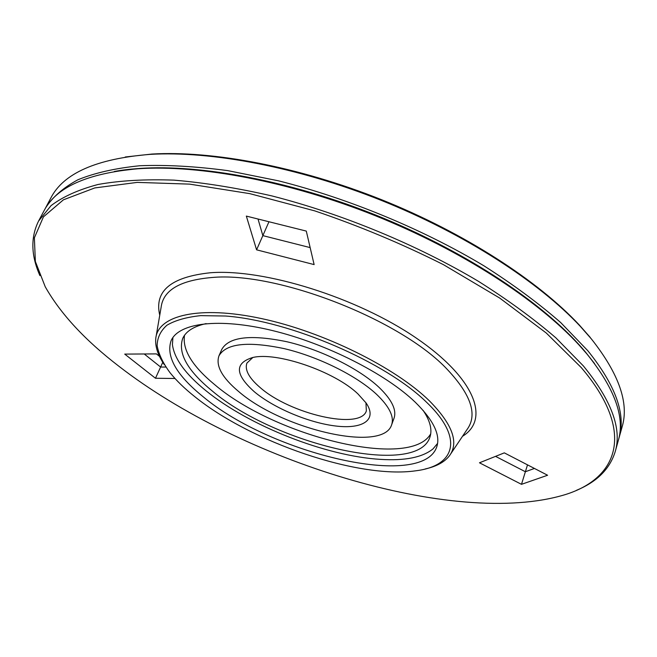 <?xml version="1.0" encoding="UTF-8"?>
<svg xmlns="http://www.w3.org/2000/svg" width="657" height="657" viewBox="0 0 657 657"><rect width="100%" height="100%" fill="white"/><g stroke="black" fill="none" stroke-linecap="round" stroke-linejoin="round"><path stroke-width="0.99" d="M425.21 468.967C436.535 466.445 444.633 462.019 449.495 455.695C459.112 442.506 452.418 424.233 429.415 400.86C395.383 367.444 323.351 331.752 261.363 318.546C199.227 305.209 158.107 315.344 155.799 338.224C154.953 346.157 157.77 354.944 164.225 364.578M194.825 396.705C251.261 442.268 358.237 479.002 415.405 470.847C454.71 466.215 464.803 438.917 426.812 402.511C386.144 362.253 290.189 320.772 225.614 316.025L200.689 315.631C186.416 317.15 175.164 320.345 166.927 325.223C160.53 330.914 157.269 337.755 157.138 345.738C158.715 354.189 163.01 363.181 170.032 372.708C176.454 380.674 184.716 388.673 194.825 396.705M576.55 490.278C596.901 481.868 609.786 469.008 615.19 451.696C622.072 428.865 611.462 400.277 583.359 365.916L555.912 337.887C533.714 318.76 507.902 299.912 478.468 281.336C417.121 244.847 342.617 214.001 271.949 195.934C237.144 187.976 204.499 182.712 174.015 180.141C145.254 179.106 119.968 180.544 98.148 184.461C78.536 189.643 62.817 196.714 51.008 205.674L38.566 221.064C30.542 237.325 30.994 255.524 39.929 275.644M118.901 366.261C240.536 460.565 454.11 528.22 565.045 494.672C617.974 478.337 636.272 432.06 581.215 367.526L546.246 333L499.714 298.064L443.532 264.714C402.174 243.887 359.248 225.942 314.752 210.872L249.824 193.651L189.618 184.124L137.214 182.391L94.764 187.935L63.417 199.818L43.436 216.867L34.378 237.818L35.355 261.478L45.234 286.764C60.534 313.808 85.09 340.31 118.901 366.261M615.19 451.696L618.262 440.683C625.242 417.491 614.796 388.591 586.931 353.992L579.228 345.221C537.648 299.822 461.436 250.202 375.163 215.644C288.858 181.176 199.449 164.554 138.036 168.759C87.225 173.276 55.861 187.344 43.937 210.963L38.566 221.064M415.265 402.224C385.716 373.751 326.044 343.496 272.327 330.528C218.526 317.495 178.827 322.957 171.116 340.622C165.761 356.505 176.503 375.27 203.358 396.918C271.078 453.65 422.246 490.048 436.749 446.875C440.707 435.131 433.546 420.25 415.265 402.224M206.035 390.784C185.537 374.211 174.327 358.829 172.421 344.638L172.906 337.517L172.421 344.638C174.327 358.829 185.537 374.211 206.035 390.784C249.29 425.999 326.028 456.196 380.6 459.383C326.028 456.196 249.29 425.999 206.035 390.784M547.593 475.249L521.486 484.332L479.47 462.791L504.313 452.862L547.593 475.249M527.505 464.86L525.378 471.742L495.55 456.369L525.378 471.742L534.453 468.449L525.378 471.742L521.486 484.332M306.293 231.083L314.128 264.59L256.583 249.824L246.342 216.096L306.293 231.083M268.959 221.754L262.849 235.625L258.029 219.019L262.849 235.625L310.153 247.599L262.849 235.625L256.583 249.824M175 378.489L155.479 378.26L124.731 354.107L156.415 353.893L159.528 356.39M162.772 362.319L160.612 367.033L144.228 353.975L160.612 367.033L165.843 367.049L160.612 367.033L155.479 378.26M437.587 443.385L433.037 448.879C422.508 457.403 405.032 460.902 380.6 459.383C405.032 460.902 422.508 457.403 433.037 448.879L437.587 443.385M585.757 352.407L578.094 343.677C536.753 298.533 461.083 249.249 375.443 214.946C289.77 180.732 200.993 164.234 139.916 168.422L114.302 171.477C172.857 160.776 268.992 174.179 364.61 210.708C460.196 247.278 544.71 303.091 585.757 352.407L594.536 363.559M252.814 357.507L246.901 363.107C244.585 369.825 248.929 377.906 259.934 387.367C289.885 414.074 360.562 430.491 366.36 410.888L365.941 402.757M357.925 393.896C334.446 371.32 276.408 351.47 252.526 357.564C234.467 363.157 235.075 374.564 254.349 391.777C273.977 408.219 309.283 422.993 336.17 426.064C363.14 429.259 377.627 419.651 366.105 402.996L357.925 393.896M391.597 424.915L394.019 418.254C396.836 410.017 391.859 399.735 379.081 387.408C359.322 368.791 321.232 349.779 287.019 341.763C250.678 334.282 228.94 336.819 221.795 349.368L218.953 355.856C215.553 365.768 222.099 377.635 238.573 391.457C282.182 429.399 382.867 453.092 391.597 424.915C394.389 416.768 389.363 406.552 376.518 394.282C356.661 375.738 318.456 356.718 284.177 348.621C247.779 341.04 226.041 343.455 218.953 355.856M206.15 323.597C193.749 326.357 185.931 331.3 182.712 338.421C177.677 353.236 187.5 370.729 212.178 390.915C274.987 444.28 416.423 477.926 429.875 437.275C432.446 429.9 430.195 420.932 423.116 410.379M184.502 335.333C182.268 349.828 192.378 366.31 214.839 384.78C275.472 436.511 410.321 470.133 430.705 433.809M44.676 209.624L50.688 198.258C63.277 173.341 96.407 158.715 150.059 154.37C211.127 150.765 297.826 167.05 381.274 200.369C464.688 233.793 538.699 281.779 580.435 326.504L591.431 339.004C618.993 373.915 629.225 403.184 622.13 426.82L618.656 439.196M125.249 156.998L151.89 154.058C212.613 150.469 298.697 166.632 381.545 199.703C464.343 232.882 537.828 280.547 579.326 325.018L590.257 337.452M45.374 208.261C52.396 197.223 63.244 187.721 77.912 179.763C94.813 172.873 115.468 168.2 139.884 165.736C166.303 164.71 195.614 166.344 227.815 170.639L278.642 180.856C348.982 198.611 423.009 229.285 483.905 265.798C513.109 284.407 538.715 303.337 560.717 322.571L587.892 350.797C615.691 385.47 626.088 414.444 619.091 437.726M450.669 453.946L467.086 429.464C477.696 414.896 471.225 395.013 447.655 369.825C401.583 319.934 276.827 271.21 211.825 277.517C180.24 280.252 163.347 290.107 161.146 307.098L156.152 336.146M462.495 436.305C490.097 419.536 475.578 378.44 416.136 337.977C357.022 297.465 264.278 268.598 210.527 272.745C170.984 276.893 154.058 291.051 159.75 315.22M139.916 168.422L138.036 168.759M578.094 343.677L579.228 345.221M151.89 154.058L150.059 154.37M579.326 325.018L580.435 326.504"/></g></svg>
